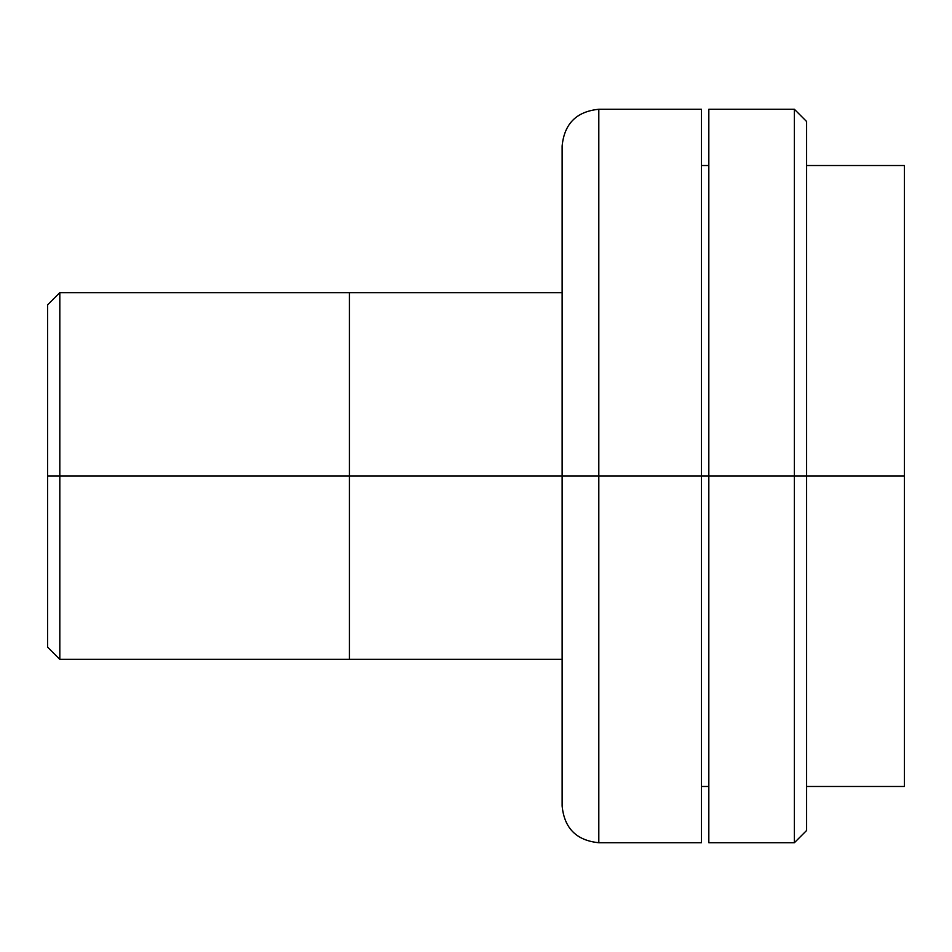 <?xml version="1.0" encoding="UTF-8"?>
<svg xmlns="http://www.w3.org/2000/svg" width="952" height="952" viewBox="0 0 952 952"><rect width="100%" height="100%" fill="white"/><g stroke="black" fill="none" stroke-linecap="round" stroke-linejoin="round"><path stroke-width="1.43" d="M59.821 476L59.821 292.645L59.821 476L349.432 476L349.432 292.645L349.432 476L59.821 476L59.821 659.355L59.821 476L47.6 476L59.821 476M47.6 304.866L47.6 647.134L47.6 304.866L59.821 292.645L562.132 292.645L562.132 476L349.432 476L562.132 476L562.132 145.953L562.132 476L708.823 476L701.481 476L701.481 109.278L701.481 476L598.808 476L598.808 109.278L598.808 476L562.132 476L562.132 806.047C564.322 828.299 576.543 840.521 598.808 842.722L701.481 842.722L701.481 476L701.481 842.722M562.132 659.355L349.432 659.355L349.432 476L349.432 659.355L59.821 659.355L47.6 647.134M806.606 476L904.4 476L904.4 165.517L904.4 476L806.606 476L806.606 121.511L806.606 476L794.384 476L806.606 476L806.606 830.489L806.606 476M701.481 109.278L598.808 109.278L598.808 842.722M598.808 109.278C576.543 111.479 564.322 123.7 562.132 145.953L562.132 292.633M562.132 476L562.132 806.047L562.132 476M904.4 786.483L904.4 476L904.4 786.483L806.606 786.483M708.823 109.278L708.823 476L708.823 109.278L794.384 109.278L794.384 476L794.384 109.278L806.606 121.511M708.823 842.722L708.823 476L794.384 476L708.823 476L708.823 842.722L794.384 842.722L794.384 476L794.384 842.722L806.606 830.489M701.481 165.517L708.823 165.517M806.606 165.517L904.4 165.517M701.481 786.483L708.823 786.483"/></g></svg>
